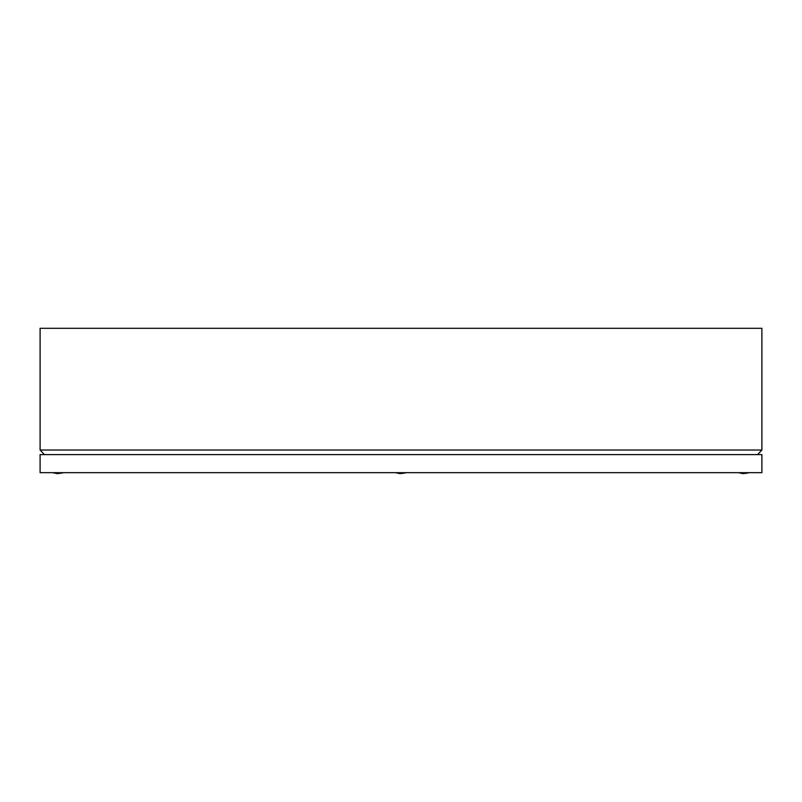 <?xml version="1.0" encoding="UTF-8"?>
<svg xmlns="http://www.w3.org/2000/svg" width="802" height="802" viewBox="0 0 802 802"><rect width="100%" height="100%" fill="white"/><g stroke="black" fill="none" stroke-linecap="round" stroke-linejoin="round"><path stroke-width="1.2" d="M44.401 454.624L40.1 450.012L40.1 328.309L761.9 328.309L761.9 450.012L757.599 454.624M40.1 450.012L761.9 450.012M59.849 473.471L55.228 473.21L57.564 473.691M61.062 473.21L63.558 472.669M56.411 473.471L52.731 472.669M745.559 473.471L740.938 473.21L743.274 473.691M740.938 473.21L738.442 472.669M746.772 473.21L749.268 472.669M402.704 473.471L398.083 473.21L400.419 473.691M399.266 473.471L395.587 472.669M403.917 473.21L406.413 472.669M761.9 454.624L40.1 454.624L40.1 472.669L761.9 472.669L761.9 454.624"/></g></svg>
